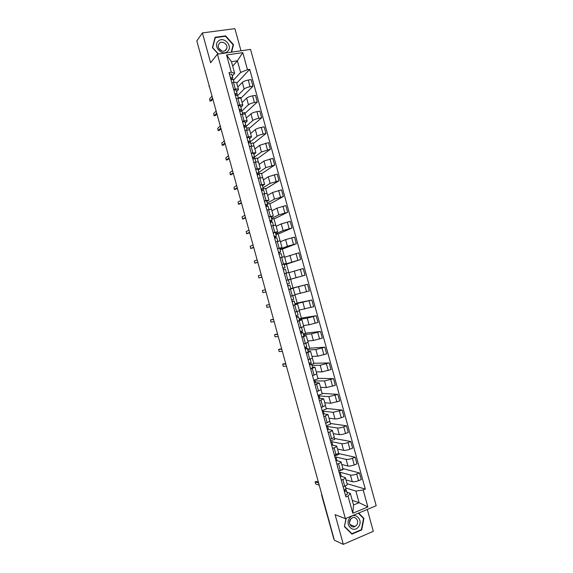 <?xml version="1.0" encoding="UTF-8"?>
<svg xmlns="http://www.w3.org/2000/svg" width="573" height="573" viewBox="0 0 573 573"><rect width="100%" height="100%" fill="white"/><g stroke="black" fill="none" stroke-linecap="round" stroke-linejoin="round"><path stroke-width="0.86" d="M240.997 50.782L234.901 28.65L202.398 32.919L196.811 40.912L334.396 540.253L343.299 544.35L373.317 531.329L367.293 509.447M345.376 518.644L376.189 505.715L250.559 49.407L217.432 54.17L345.376 518.644L335.105 514.633L343.299 544.35M202.398 32.919L210.62 62.758L217.432 54.17M209.209 85.907L209.496 86.924M334.152 539.365L321.632 495.179L333.923 539.257M346.006 479.895L352.259 481.692C353.828 481.972 355.933 481.635 358.562 480.668L361.276 479.58L359.45 472.933L356.728 474.014C354.1 474.967 352.001 475.318 350.432 475.06L340.226 472.288L339.223 472.675M340.118 475.919L345.376 477.617C345.455 478.154 344.617 478.792 342.862 479.515L344.71 486.226C346.464 485.489 347.302 484.844 347.217 484.285L345.39 477.653M344.71 486.226L343.134 486.857M342.89 468.628L359.45 472.933M338.808 471.164L343.041 469.509L342.84 468.8M342.862 479.515L341.279 480.145M341.759 464.467L347.94 466.014C349.501 466.243 351.593 465.885 354.229 464.939L356.95 463.872L355.124 457.225L352.395 458.285C349.759 459.217 347.668 459.582 346.113 459.374L336.022 457.018L335.019 457.404M338.758 470.985L340.341 470.369C342.102 469.652 342.948 469.036 342.876 468.521L341.042 461.881M338.643 453.558L355.124 457.225M334.632 456.015L338.872 454.396L338.493 453.007M335.842 460.384L341.035 461.845C341.1 462.347 340.255 462.948 338.493 463.657L336.91 464.273M337.511 449.039L343.621 450.328C345.168 450.507 347.259 450.134 349.895 449.203L352.624 448.165L350.798 441.518L348.062 442.549C345.419 443.466 343.334 443.846 341.795 443.695L331.817 441.754L330.807 442.127M334.388 455.112L335.971 454.511C337.741 453.809 338.593 453.222 338.528 452.749L336.702 446.102M334.503 438.517L350.798 441.518M330.463 440.859L334.711 439.276L334.145 437.213M331.559 444.849L336.695 446.073C336.745 446.532 335.893 447.105 334.123 447.8L332.533 448.394M333.257 433.611L339.302 434.642C340.835 434.771 342.919 434.377 345.562 433.467L348.298 432.45L346.472 425.803L343.728 426.813C341.085 427.716 339.001 428.11 337.476 428.01L327.613 426.484L326.603 426.849M330.012 439.24L331.602 438.646C333.371 437.965 334.238 437.407 334.188 436.977L332.354 430.33M330.356 423.468L346.472 425.803M326.288 425.703L330.549 424.156L329.797 421.42M327.283 429.313L332.347 430.302C332.39 430.717 331.531 431.261 329.754 431.935L328.164 432.522M329.009 418.175L334.983 418.956C336.501 419.035 338.579 418.619 341.229 417.731L343.972 416.736L342.145 410.089L333.157 412.316L323.401 411.213L322.391 411.572M325.643 423.361L329.84 421.205L328.014 414.551M326.216 408.42L342.145 410.089M322.112 410.547L326.381 409.036L325.443 405.627M323 413.77L328.007 414.53L323.788 416.643M324.755 402.74L330.664 403.27L339.646 401.021L337.819 394.374L328.838 396.631L319.197 395.943L318.187 396.287M321.267 407.482L325.5 405.426L323.666 398.772M322.069 393.365L337.819 394.374M317.936 395.384L322.219 393.916L321.095 389.826M318.717 398.228L323.659 398.751L319.419 400.756M320.508 387.305L326.345 387.577L335.32 385.307L333.486 378.653L324.511 380.938L313.975 381.002M316.89 391.595L321.152 389.647L319.319 382.993L315.043 384.877M317.922 378.316L333.486 378.653M313.76 380.221L318.051 378.789L316.74 374.026M314.441 382.685L319.311 382.972M316.253 371.863L322.019 371.884L330.993 369.585L329.16 362.931L320.192 365.245L311.941 365.373M312.514 375.709L316.805 373.868L314.971 367.207M313.775 363.261L329.16 362.931M311.669 364.378L313.882 363.662L312.385 358.218M312.421 367.114L314.964 367.193L310.666 368.991M311.999 356.42L317.7 356.191L326.66 353.863L324.827 347.209L315.866 349.551L307.722 350.039M308.145 359.823L312.457 358.089L310.623 351.421M309.628 348.205L324.827 347.209M307.493 349.229L309.721 348.527L308.038 342.418M308.109 351.464L310.623 351.407L306.29 353.104M307.751 340.978L313.374 340.491L322.334 338.134L320.5 331.481L311.547 333.851L303.497 334.711M303.769 343.936L308.109 342.303L306.276 335.635L301.914 337.211M305.481 333.142L320.5 331.481M303.325 334.08L305.552 333.4L303.683 326.61M303.805 335.814L306.276 335.628M303.497 325.536L309.055 324.791L318.001 322.413L316.167 315.759L307.221 318.151L299.271 319.376M299.385 328.043L303.762 326.517L301.928 319.841L297.537 321.324M301.334 318.087L316.167 315.759M299.149 318.932L301.384 318.266L299.328 310.795M299.493 320.157L301.928 319.834M299.242 310.086L313.667 306.684L311.841 300.023L295.052 304.041M295.009 312.156L299.414 310.731L297.58 304.055L293.161 305.43M297.186 303.024L311.841 300.023M294.98 303.776L297.215 303.131L294.973 294.988M295.181 304.499L297.573 304.048M294.988 294.637L309.341 290.948L307.508 284.294L290.826 288.699M290.633 296.255L295.066 294.937L293.226 288.255L288.778 289.53M293.039 287.961L307.508 284.294M290.805 288.62L293.047 287.99L290.64 279.259L288.391 279.875M290.862 288.842L293.226 288.255M287.281 284.079L289.386 283.492L288.384 279.839L305.008 275.219L303.174 268.558L288.928 272.655M286.256 280.362L290.719 279.144L286.264 280.405M290.64 279.266L305.008 275.219M290.719 279.144L288.878 272.462L284.401 273.636M284.165 264.511L300.675 259.483L298.841 252.822L284.674 257.198M281.873 264.461L286.371 263.351L284.065 264.146M288.771 272.476L286.471 264.117L284.222 264.712M286.493 264.196L300.675 259.483M286.364 263.351L284.53 256.668L280.025 257.735M279.939 249.162L287.424 246.261L296.341 243.747L294.508 237.086L285.598 239.614L280.419 241.742M277.497 248.56L282.016 247.55L279.746 248.481M284.416 256.661L282.303 248.976L280.047 249.556M282.346 249.126L296.341 243.747M282.016 247.55L280.176 240.868L275.642 241.827M275.713 233.82L283.098 230.554L292.008 228.004L290.174 221.35L281.271 223.9L276.157 226.285M273.113 232.652L277.669 231.757L275.434 232.817M280.061 240.839L278.127 233.827L275.864 234.386M278.192 234.056L292.008 228.004M277.661 231.743L275.828 225.067L271.258 225.927M271.48 218.471L278.772 214.839L287.675 212.268L285.841 205.607L276.938 208.185L271.903 210.821M268.737 216.752L273.314 215.957L271.115 217.146M275.706 225.024L273.958 218.685L271.688 219.223M274.044 218.986L287.675 212.268M273.314 215.942L271.473 209.267L266.882 210.019M267.254 203.121L274.446 199.118L283.341 196.525L281.508 189.864L272.612 192.471L267.641 195.364M264.354 200.844L268.959 200.149L266.803 201.474M271.344 209.195L269.783 203.537L267.512 204.06M269.89 203.909L283.341 196.525M268.959 200.135L267.118 193.466L262.498 194.111M263.028 187.772L270.112 183.403L279.001 180.774L277.167 174.113L268.286 176.749L263.387 179.901M259.97 184.929L264.611 184.341L262.484 185.802M266.989 193.373L265.614 188.381L263.2 188.918M265.736 188.832L279.001 180.774M264.604 184.327L262.763 177.659L258.115 178.196M258.795 172.416L265.786 167.681L274.668 165.031L272.834 158.363L263.952 161.027L259.125 164.43M255.587 169.021L260.257 168.534L258.165 170.131M262.627 177.544L261.438 173.232L258.76 173.798M261.582 173.755L274.668 165.031M260.249 168.519L258.416 161.851L253.732 162.288M254.534 157.088L261.453 151.96L270.334 149.281L268.493 142.613L259.626 145.306L254.863 148.966M251.203 153.106L255.902 152.726L253.853 154.452M258.265 161.715L257.27 158.076L254.784 158.585M257.427 158.671L270.334 149.281M255.895 152.704L254.061 146.036L249.348 146.373M250.143 141.86L257.127 136.238C258.387 135.378 260.386 134.662 263.122 134.075L265.994 133.523L264.16 126.862L261.281 127.399C258.545 127.98 256.546 128.703 255.293 129.584L250.602 133.495M246.82 137.191L248.489 136.868C250.358 136.532 251.375 136.553 251.547 136.918L249.534 138.773M253.911 145.879L253.094 142.921L250.795 143.372M253.273 143.594L265.994 133.523M251.54 136.89L249.706 130.229C249.527 129.842 248.503 129.813 246.634 130.143L244.965 130.451M245.796 126.619L252.793 120.509C254.04 119.599 256.038 118.862 258.781 118.296L261.653 117.773L259.82 111.105L256.94 111.62C254.197 112.179 252.206 112.924 250.96 113.855L246.34 118.024M242.436 121.268L244.105 120.967C245.982 120.645 247.006 120.695 247.192 121.104L245.215 123.095M249.549 130.05L248.918 127.765L246.619 128.194M249.119 128.502L261.653 117.773M247.185 121.075L245.351 114.414C245.158 113.984 244.127 113.927 242.25 114.235L240.581 114.536M241.792 111.069L248.46 104.78C249.699 103.82 251.683 103.068 254.433 102.517L257.32 102.015L255.479 95.347L252.593 95.841C249.842 96.379 247.858 97.145 246.634 98.126L242.078 102.546M238.053 105.346L239.722 105.06C241.605 104.759 242.644 104.838 242.837 105.289L240.896 107.409M245.187 114.213L244.743 112.602L242.436 113.01M244.965 113.418L257.32 102.015M242.823 105.253L240.989 98.592C240.796 98.126 239.75 98.04 237.874 98.327L236.198 98.613M237.645 95.619L244.134 89.051C245.351 88.041 247.335 87.268 250.086 86.731L252.98 86.258L251.146 79.59L248.245 80.055C245.495 80.578 243.511 81.359 242.3 82.39L237.816 87.075M233.662 89.424L235.345 89.152C237.229 88.872 238.275 88.973 238.475 89.467L236.577 91.723M240.825 98.37L240.567 97.439L238.253 97.833M240.81 98.334L252.98 86.258M238.468 89.431L236.635 82.777C236.427 82.261 235.374 82.147 233.49 82.419L231.807 82.684M315.558 382.728L314.992 380.665M319.856 398.321L319.197 395.943M324.146 413.914L323.401 411.213M328.444 429.499L327.613 426.484M332.734 445.092L331.817 441.754M337.024 460.678L336.022 457.018M341.322 476.256L340.226 472.288M352.28 500.394L359.085 502.686L355.897 491.09L345.698 487.938M346.887 492.25L350.339 493.353L353.541 504.978L359.085 502.686L367.873 506.947L352.782 513.258L348.055 496.111L350.339 493.353M232.695 66.189L237.401 60.802L231.456 61.691L234.672 73.358L231.306 72.198L229.014 72.549L345.92 496.984L348.055 496.111M231.306 72.198L226.564 54.987L242.78 52.637L247.479 69.698L240.603 72.434L237.401 60.802L242.78 52.637M355.897 491.09L363.196 489.944L365.288 489.091L249.721 69.347L247.479 69.698M363.196 489.944L367.873 506.947M346.006 518.379L344.38 526.63L351.951 534.108L361.706 529.903L363.934 518.336L358.662 513.064M231.628 52.129L233.505 44.687L225.647 35.87L215.097 37.288L212.433 47.638L218.198 54.055M233.419 80.256L240.603 72.434M234.672 73.358L232.251 76.037M347.052 483.676L365.288 489.091M236.742 83.149L249.721 69.347M236.463 82.533L235.976 82.347M352.782 513.258L353.541 504.978M231.456 61.691L226.564 54.987M363.16 518.049L363.934 518.336M361.219 529.71L361.706 529.903M225.318 36.292L225.647 35.87M232.989 45.317L233.505 44.687M345.168 486.033L345.934 488.798L344.015 490.065L344.301 491.104M316.052 481.485L318.366 482.079M345.096 490.903L344.387 491.419M345.089 490.868L344.559 489.872M345.72 489.22L346.407 490.517L344.488 491.792M346.421 490.567L347.41 494.155L345.498 495.444M318.609 482.946L315.136 481.843L315.702 483.999L319.211 485.138M358.497 526.773C363.876 520.184 354.751 511.066 349.731 518.056C344.28 524.682 353.527 533.828 358.497 526.773M356.564 525.183C359.515 521.645 355.926 515.779 352.123 517.928L350.569 519.224C347.639 522.705 351.106 528.557 354.895 526.544L356.564 525.183M350.712 519.045L349.48 522.655M344.43 526.386L346.207 518.293M358.318 513.215L363.54 518.429L361.384 529.638L351.922 533.699L344.602 526.458M351.256 533.42L351.922 533.699M227.567 51.384C233.447 46.535 223.85 35.755 218.349 41.07C212.39 45.926 222.131 56.763 227.567 51.384M225.748 50.216L226.836 48.404C228.075 44.45 222.295 40.332 219.445 43.168L218.334 45.045C217.153 49.02 222.947 53.045 225.748 50.216M218.793 48.304L221.801 50.904M212.597 47.817L215.29 37.646L225.504 36.264L233.118 44.809L231.256 52.179M214.861 38.212L215.29 37.646M218.413 54.027L212.705 47.666M310.222 359.149L311.146 362.494L309.112 363.346M283.75 363.791L285.755 363.719M310.301 364.571L309.549 364.922L309.141 363.397L310.308 364.593M310.258 362.974L311.626 364.213L309.585 365.073M311.626 364.242L312.629 367.859L310.595 368.733M285.848 364.063L282.697 364.127L283.191 366.269L286.457 366.254M305.853 343.284L306.799 346.701L304.743 347.496M279.71 349.072L281.68 348.921M305.953 348.778L305.187 349.1L304.857 347.868L305.953 348.778M304.764 347.575L306.154 347.51L307.271 348.42L305.223 349.222M307.271 348.441L308.274 352.066L306.226 352.882M281.751 349.193L278.643 349.401L279.13 351.543L282.36 351.385M302.451 330.9L301.484 327.405L302.451 330.9L300.381 331.645M275.67 334.346L277.597 334.116M301.599 332.977L300.832 333.278L300.581 332.34L301.599 332.977M300.51 332.118L301.871 331.975L302.924 332.619L300.854 333.371M303.926 336.265L302.924 332.619L303.926 336.265L301.864 337.031M277.654 334.317L274.589 334.675L275.061 336.824L278.263 336.509M298.096 315.1L297.115 311.533L298.096 315.1L296.012 315.787M271.631 319.627L273.522 319.304M296.291 316.805L297.251 317.177L296.47 317.456M296.248 316.654L298.569 316.819L296.492 317.521M299.572 320.465L298.569 316.819L299.572 320.465L297.494 321.174M273.557 319.448L270.528 319.949L271 322.098L274.166 321.639M293.741 299.292L292.739 295.661L293.741 299.292L291.643 299.937M292.653 295.682L290.64 296.277M269.46 304.571L266.466 305.223L269.439 304.499M292.896 301.377L292.022 301.269L292.896 301.384M291.994 301.19L294.214 301.011L292.123 301.663M294.214 301.026L295.224 304.664L293.132 305.323M266.466 305.223L266.932 307.364L270.062 306.763M289.386 283.492L288.384 279.839L286.271 280.419M262.413 290.49L265.356 289.687L262.413 290.49L262.864 292.638L265.965 291.886M288.541 285.576L287.753 285.798L288.541 285.576M287.732 285.719L289.866 285.211L287.753 285.805M290.869 288.856L289.866 285.211L290.869 288.856L288.763 289.465M283.714 268.042L282.998 268.501L283.714 268.042M283.005 268.565L285.039 267.684L282.912 268.214M285.032 267.677L284.029 264.031L281.902 264.554M261.882 277.06L258.953 277.934L261.868 277.01M286.464 273.077L285.175 273.421M285.512 269.403L286.514 273.049L285.512 269.403L283.384 269.947M261.259 274.818L258.351 275.763L258.953 277.934M279.366 252.235L278.557 252.406L278.722 252.958L279.359 252.227M278.743 253.094L280.684 251.869L278.542 252.356M280.677 251.862L279.674 248.224L277.533 248.689M257.8 262.248L254.892 263.2L257.764 262.126M281.157 253.595L282.145 257.184L281.157 253.595L279.015 254.083M257.162 259.934L254.29 261.03L254.892 263.2M274.431 237.423L275.011 236.42L274.195 236.57M274.481 237.623L275.728 237.064L276.329 236.062L274.173 236.491M276.322 236.047L275.319 232.409L273.163 232.824M253.717 247.429L251.934 248.188M276.802 237.781L277.769 241.297L276.802 237.781L274.646 238.218M253.058 245.051L250.229 246.29L250.666 248.446L253.667 247.242M270.148 221.88L270.657 220.605L269.833 220.734M270.22 222.145L271.452 221.515L271.974 220.247L269.804 220.619M270.965 216.594L271.974 220.247L270.965 216.594L268.794 216.959M249.635 232.609L247.865 233.462M272.447 221.966L273.393 225.411L272.447 221.966L270.277 222.353M248.961 230.167L246.168 231.556L246.598 233.712L249.563 232.359M266.295 204.797L265.471 204.89L265.872 206.323L266.295 204.783M266.81 206.273L267.612 204.432L265.428 204.754M267.605 204.411L266.61 200.779L264.418 201.087M245.552 217.79L243.79 218.736M268.092 206.151L269.016 209.525L268.092 206.151L265.908 206.481M244.857 215.283L242.107 216.816L242.529 218.972L245.466 217.475M261.625 190.587L261.94 188.975L261.102 189.047L261.546 190.608L263.73 190.336L264.64 193.638L263.73 190.336M262.907 190.322L263.258 188.61L261.059 188.882M263.251 188.589L262.255 184.957L260.049 185.222M241.469 202.971L239.715 204.002M240.753 200.392L238.046 202.076L238.461 204.239L241.362 202.584M257.377 174.686L257.585 173.153L256.74 173.204L257.177 174.736L259.376 174.514L260.264 177.745L259.376 174.514M258.667 174.45L258.903 172.788L256.69 173.01M258.889 172.76L257.893 169.135L255.68 169.343M237.38 188.152L235.639 189.276M236.656 185.502L233.985 187.328L234.4 189.498L237.258 187.7M253.101 158.793L253.216 157.317L252.378 157.36L252.8 158.864L255.021 158.692L255.88 161.851L255.021 158.692M254.391 158.585L254.541 156.966L252.313 157.131M254.527 156.938L253.538 153.313L251.303 153.471M233.297 173.325L231.564 174.543M232.552 170.611L229.923 172.588L230.332 174.758L233.154 172.802M248.797 142.899L248.868 141.502L248.009 141.51M250.093 142.72L250.186 141.144L247.944 141.259M250.172 141.108L249.176 137.491L246.934 137.592M229.214 158.499L227.481 159.803M251.504 145.957L250.659 142.87L248.417 142.985L248.023 141.51M228.448 155.713L225.855 157.84L226.263 160.017L229.05 157.912M244.485 127.013L244.506 125.68L243.647 125.659M245.788 126.862L245.824 125.315L243.568 125.38M245.81 125.279L244.821 121.662L242.558 121.712M225.125 143.665L223.406 145.069M246.304 127.041L247.128 130.057L246.304 127.041L244.041 127.106M224.344 140.822L221.794 143.092L222.195 145.27L224.945 143.014M240.159 111.119L240.151 109.858L239.278 109.808M241.469 111.004L241.469 109.486L239.192 109.493M241.448 109.443L240.459 105.833L238.182 105.826M221.042 128.839L219.33 130.329M241.942 111.212L242.751 114.156L241.942 111.212L239.672 111.226M220.24 125.924L217.733 128.338L218.127 130.529L220.841 128.116M235.818 95.233L235.79 94.015L234.909 93.951M237.136 95.154L237.107 93.657L234.815 93.614M237.086 93.607L236.097 90.004L233.805 89.947M216.952 114.006L215.255 115.588M237.58 95.383L238.375 98.255L237.58 95.383L235.295 95.34L234.923 93.951M216.128 111.026L213.665 113.59L214.051 115.782L216.737 113.218M231.478 79.346L231.428 78.186L230.547 78.093M232.803 79.296L232.745 77.821L230.439 77.727M232.724 77.77L231.736 74.168L229.429 74.06M212.87 99.172L211.179 100.841M233.218 79.547L233.992 82.347L233.218 79.547L230.919 79.454L230.604 78.272M212.024 96.121L209.596 98.835L209.983 101.034L212.633 98.32M242.3 82.39L244.134 89.051M246.634 98.126L248.46 104.78M250.96 113.855L252.793 120.509M255.293 129.584L257.127 136.238M259.626 145.306L261.453 151.96M263.952 161.027L265.786 167.681M268.286 176.749L270.112 183.403M272.612 192.471L274.446 199.118M276.938 208.185L278.772 214.839M281.271 223.9L283.098 230.554M285.598 239.614L287.424 246.261M289.924 255.329L291.75 261.976M294.25 271.036L296.076 277.683M298.576 286.744L300.402 293.39M302.895 302.444L304.729 309.091M307.221 318.151L309.055 324.791M311.547 333.851L313.374 340.491M315.866 349.551L317.7 356.191M320.192 365.245L322.019 371.884M324.511 380.938L326.345 387.577M328.838 396.631L330.664 403.27M333.157 412.316L334.983 418.956M337.476 428.01L339.302 434.642M341.795 443.695L343.621 450.328M346.113 459.374L347.94 466.014M350.432 475.06L352.259 481.692M237.874 98.327L239.722 105.06M242.25 114.235L244.105 120.967M246.634 130.143L248.489 136.868M251.01 146.043L252.865 152.769M255.393 161.944L257.248 168.67M259.77 177.845L261.625 184.57M264.153 193.738L266.001 200.464M268.529 209.639L270.377 216.358M272.906 225.526L274.754 232.251M277.282 241.419L279.13 248.138M281.658 257.306L283.506 264.031M286.034 273.192L287.882 279.911M290.411 289.079L292.259 295.797M294.78 304.958L296.635 311.676M299.156 320.837L301.004 327.555M303.525 336.716L305.38 343.435M307.902 352.588L309.749 359.307M312.271 368.468L314.119 375.179M316.647 384.333L318.495 391.051M321.016 400.205L322.864 406.916M325.385 416.07L327.233 422.781M329.754 431.935L331.602 438.646M334.123 447.8L335.971 454.511M338.493 463.657L340.341 470.369M233.49 82.419L235.345 89.152M252.593 95.841L254.433 102.517M256.94 111.62L258.781 118.296M261.281 127.399L263.122 134.075M265.628 143.178L267.469 149.854M269.976 158.95L271.81 165.626M274.317 174.722L276.15 181.397M278.657 190.494L280.498 197.169M282.998 206.266L284.838 212.934M287.345 222.03L289.179 228.706M291.686 237.795L293.519 244.463M296.026 253.56L297.86 260.228M300.367 269.317L302.2 275.985M304.7 285.082L306.541 291.743M309.04 300.832L310.874 307.5M313.381 316.59L315.214 323.251M317.714 332.34L319.555 339.008M322.055 348.09L323.888 354.751M326.388 363.841L328.222 370.502M330.728 379.584L332.562 386.245M335.062 395.327L336.895 401.988M339.395 411.07L341.229 417.731M343.728 426.813L345.562 433.467M348.062 442.549L349.895 449.203M352.395 458.285L354.229 464.939M356.728 474.014L358.562 480.668M248.245 80.055L250.086 86.731M321.761 494.392L322.04 495.409M315.136 481.843L316.246 481.406M282.697 364.127L283.828 363.762M278.643 349.401L279.774 349.05M274.589 334.675L275.72 334.331M296.485 317.449L296.305 316.805M270.528 319.949L271.666 319.619M274.438 237.415L274.202 236.57M250.831 248.467L251.984 248.173M270.155 221.866L269.84 220.727M246.77 233.727L247.923 233.447M242.708 218.986L243.862 218.714M238.647 204.246L239.808 203.981M234.586 189.505L235.747 189.248M230.518 174.758L231.685 174.514M226.457 160.01L227.624 159.774M244.055 127.106L243.654 125.659M222.396 145.263L223.563 145.041M239.679 111.219L239.292 109.801M218.327 130.515L219.502 130.3M214.266 115.76L215.441 115.553M210.198 101.006L211.38 100.812M208.973 86.308L209.596 87.297M321.668 494.041L321.632 495.179M345.934 488.798L345.175 486.026M347.41 494.155L346.407 490.517M349.902 524.546L354.895 526.544M224.917 50.775L226.836 48.404M311.146 362.494L310.229 359.149M312.629 367.859L311.626 364.213M306.799 346.701L305.86 343.277M308.274 352.066L307.271 348.42M295.224 304.664L294.214 301.018M285.039 267.684L284.029 264.031M280.684 251.869L279.674 248.224M276.329 236.062L275.319 232.409M267.612 204.432L266.61 200.779M263.258 188.61L262.255 184.957M258.903 172.788L257.893 169.135M254.541 156.966L253.538 153.313M250.186 141.144L249.176 137.491M251.511 145.95L250.659 142.87M245.824 125.315L244.821 121.662M241.469 109.486L240.459 105.833M237.107 93.657L236.097 90.004M232.745 77.821L231.736 74.168"/></g></svg>
